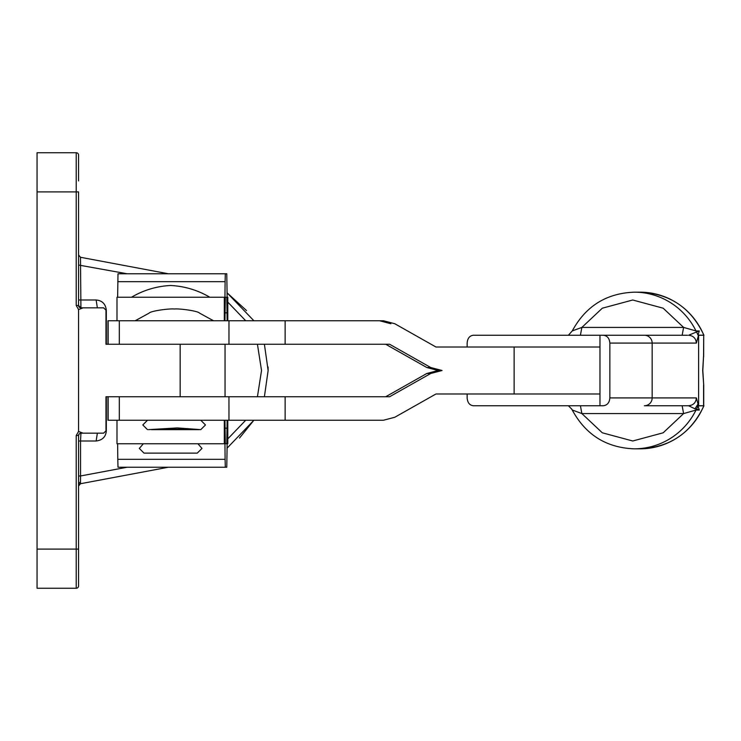 <?xml version="1.0" encoding="UTF-8"?>
<svg xmlns="http://www.w3.org/2000/svg" width="741" height="741" viewBox="0 0 741 741"><rect width="100%" height="100%" fill="white"/><g stroke="black" fill="none" stroke-linecap="round" stroke-linejoin="round"><path stroke-width="1.11" d="M225.301 467.238L225.107 459.318L117.791 459.318L117.995 467.238L226.783 467.238L227.135 443.766L227.793 443.766L227.783 420.24M117.791 459.318L117.643 443.766M225.107 459.318L224.949 443.766L224.301 443.766L224.301 420.24M224.949 420.24L225.301 443.739L226.783 443.739L227.135 420.24M116.985 443.766L116.985 420.24L116.985 443.766L224.301 443.766M226.783 443.739L225.301 443.739M143.356 443.766L139.308 448.416L144.013 453.122L197.273 453.122L201.978 448.416L197.93 443.766M227.783 320.76L227.793 297.234L227.135 297.234L226.783 273.762L117.995 273.762L117.643 297.234M117.791 281.682L225.107 281.682L225.301 273.762M225.107 281.682L224.949 297.234L116.985 297.234L116.985 320.76L116.985 297.234M224.949 320.76L225.301 297.261L226.783 297.261L227.135 320.76M225.301 297.261L226.783 297.261M703.654 384.06L702.811 370.5L703.589 355.865L702.681 370.5L703.728 385.135L703.728 405.753L698.485 405.753L698.013 404.058L694.965 408.819L696.614 409.041L697.976 405.901L699.291 410.06L696.012 410.06L683.61 413.58L682.146 405.753L688.602 405.753L694.965 408.819M119.31 420.24L119.31 396.741L228.95 396.741L228.969 420.24L107.973 420.24L107.973 396.741M699.291 330.94L696.614 331.959L697.976 335.099L699.291 330.94L696.012 330.94L683.61 327.42L682.146 335.247L599.978 335.247L682.146 335.247M697.976 335.099L703.82 335.247A70.441 69.2 -90 0 0 640.057 292.167C669.873 293.547 691.168 307.904 703.95 335.247M702.19 335.247L703.718 335.247L703.589 355.865M580.435 335.247L579.666 335.247M580.407 335.247L581.87 327.42L572.284 330.903L568.393 335.247M107.973 344.259L107.973 320.76L119.31 320.76L119.31 344.259L228.969 344.259L228.969 320.76L119.31 320.76M572.284 330.903C585.723 306.172 606.36 293.26 634.203 292.167A70.441 69.2 90 0 1 696.012 330.94L696.614 331.959L688.602 335.247C693.326 335.719 695.919 338.331 696.383 343.083L698.485 335.247L703.718 335.247L703.654 356.94M698.485 335.247L698.124 336.497M703.95 405.753C691.168 433.096 669.873 447.453 640.057 448.833A70.441 69.2 -90 0 0 703.82 405.753L697.976 405.901M580.407 405.753L581.87 413.58L572.385 410.06L571.57 408.939L572.284 410.097C585.723 434.828 606.36 447.74 634.203 448.833A70.441 69.2 90 0 0 696.012 410.06L696.614 409.041L699.291 410.06M571.57 408.939L568.393 405.753M698.124 404.503L698.485 405.753M228.58 396.741L389.609 396.741L430.743 373.483L442.053 370.5L430.743 367.517L389.609 344.259L228.58 344.259M228.58 320.76L383.495 320.76L394.805 323.743L435.94 347.001L514.124 347.001L514.124 393.999L599.978 393.999L599.978 347.001L514.124 347.001M390.905 323.743L379.596 320.76M514.124 393.999L435.94 393.999L394.805 417.257L383.495 420.24L228.58 420.24M698.013 404.058L696.383 397.917C695.919 402.669 693.326 405.281 688.602 405.753L644.392 405.753A7.836 7.781 -90 0 0 652.163 397.917L652.163 343.083L696.383 343.083M698.615 336.071L698.615 404.929M467.145 347.001L467.145 343.083C467.515 338.331 469.581 335.719 473.351 335.247L687.518 335.247M430.743 367.517L426.825 367.517L385.709 344.259M426.825 367.517L438.098 370.5L426.825 373.483L385.709 396.741M442.053 370.5L438.098 370.5M603.267 335.247C607.268 335.71 609.463 338.322 609.852 343.083L609.852 397.917C609.472 402.669 607.277 405.281 603.267 405.753L599.978 405.753L599.978 393.999M599.978 347.001L599.978 335.247M599.978 405.753L473.351 405.753C469.59 405.29 467.525 402.678 467.145 397.917L467.145 393.999M682.146 405.753L687.518 405.753M76.221 152.739L37.05 152.739L37.05 191.9L76.221 191.9L76.221 152.739A2.353 2.353 0 0 1 78.565 155.082L78.565 180.934M225.051 344.259L225.051 396.741M246.54 310.553L227.089 292.843L253.894 320.76M264.398 344.259L268.131 370.5L264.398 396.741L268.131 370.5L268.066 366.962M37.05 191.9L37.05 588.261L76.221 588.261A2.353 2.353 0 0 0 78.565 585.918L78.565 549.1L37.05 549.1M78.565 560.066L78.565 435.513A2.353 2.353 0 0 1 80.917 433.17L80.019 433.346M78.565 309.553L83.094 307.83L80.917 307.83A2.353 2.353 0 0 1 78.565 305.487L78.565 191.9L76.221 191.9L76.221 305.487L78.565 309.553L78.565 431.447L76.221 435.513L76.221 588.261M175.311 396.741L105.982 396.741L105.982 430.817L103.629 433.17L80.917 433.17L83.094 433.17L78.565 431.447M78.565 254.969L80.482 257.275L168.318 273.762L80.473 257.275L80.917 307.83L103.629 307.83L105.982 310.183L105.982 344.259L180.156 344.259L180.156 396.741M127.091 273.762L78.565 265.028M80.917 307.83L78.565 305.487L76.221 305.487M79.259 433.856L78.565 435.513L76.221 435.513M78.565 440.997L80.547 440.997L80.917 433.17M97.367 433.17L96.135 440.997L80.547 440.997L80.547 475.972L78.565 475.972M127.091 467.238L80.547 475.972L80.482 483.725L78.565 486.031M78.565 485.985L79.055 484.595M80.482 483.725L168.318 467.238L80.482 483.725M80.436 483.734L79.139 484.503M168.318 273.762L80.917 257.359M168.318 467.238L80.917 483.641L168.318 467.238M106.324 344.259L106.324 310.183C105.565 303.921 102.165 300.522 96.135 300.003L97.367 307.83M227.089 448.157L253.885 420.24L239.5 438.051M148.496 429.641L177.349 427.918L200.765 429.641L205.47 424.945L200.765 420.24M199.042 429.632L151.349 429.641C151.859 429.465 189.937 428.678 199.32 429.641L171.31 429.641M225.144 428.187L226.941 428.187M224.301 297.234L224.301 320.76M226.941 312.813L225.144 312.813M581.87 327.42L602.303 308.2L632.74 300.003L663.167 308.2L683.61 327.42L581.87 327.42M108.13 344.259L108.13 320.76M108.13 420.24L108.13 396.741M703.589 385.135L703.589 405.753M285.128 344.259L285.128 320.76M285.128 420.24L285.128 396.741M683.61 413.58L663.167 432.8L632.74 440.997L602.303 432.8L581.87 413.58L683.61 413.58M609.852 343.083L652.163 343.083A7.836 7.781 -90 0 0 644.392 335.247M426.825 373.483L430.743 373.483M696.383 397.917L609.852 397.917M96.135 300.003L78.565 300.003M80.352 481.937L78.565 483.678M96.135 440.997C102.462 440.191 105.852 436.801 106.324 430.817L106.324 396.741M257.433 344.259L261.527 370.5L257.433 396.741M245.716 420.24L227.793 438.876M227.793 302.124L245.716 320.76M227.793 443.766L227.793 420.24M209.805 297.234C197.68 290.12 184.62 286.202 170.643 285.489C156.666 286.202 143.606 290.12 131.472 297.234M227.793 297.234L227.793 320.76M634.203 292.167L640.057 292.167M634.203 448.833L640.057 448.833M147.496 420.24L142.8 424.945L147.496 429.641M135.177 320.76L149.163 313.1C150.895 310.85 169.698 308.423 174.348 309.006C178.989 308.423 197.791 310.85 199.524 313.1L213.51 320.76"/></g></svg>
